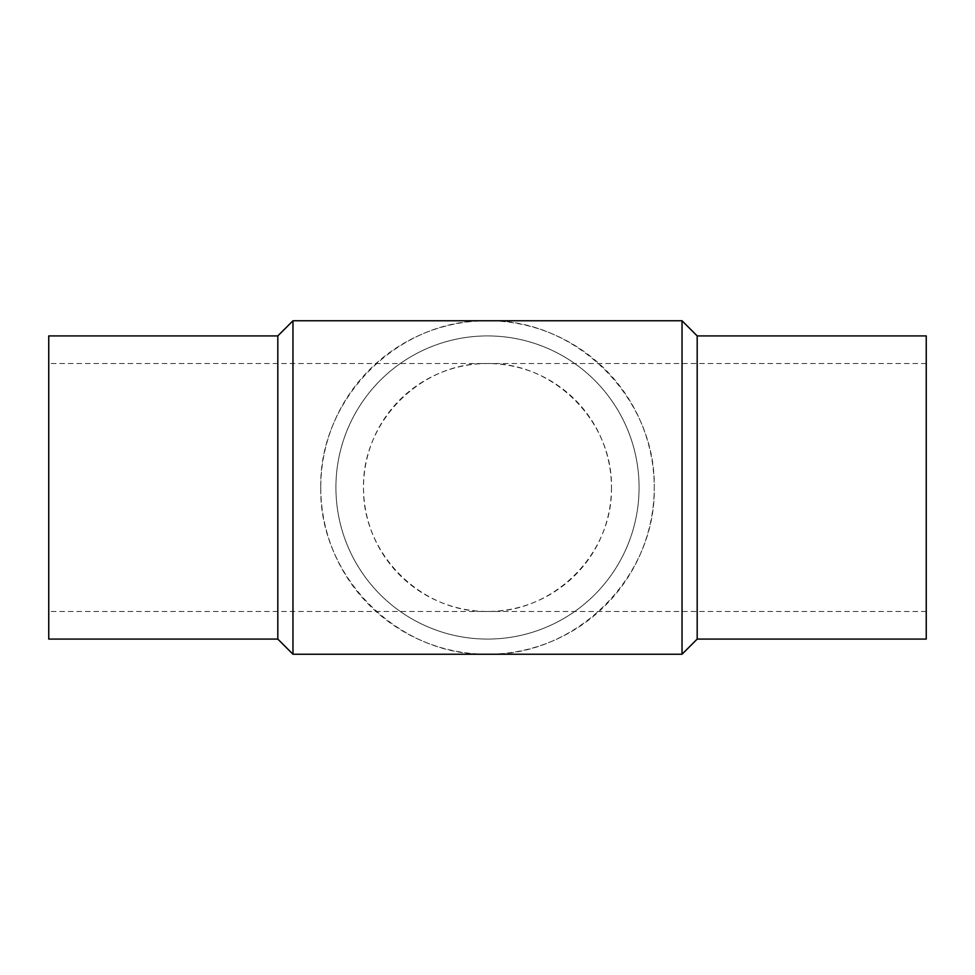 <?xml version="1.0" encoding="UTF-8"?>
<svg xmlns="http://www.w3.org/2000/svg" width="975" height="975" viewBox="0 0 975 975"><rect width="100%" height="100%" fill="white"/><g stroke="black" fill="none" stroke-linecap="round" stroke-linejoin="round"><path stroke-width="0.73" stroke-dasharray="4.88 3.66" d="M611.459 487.5C612.848 553.763 553.763 612.848 487.5 611.459C421.237 612.848 362.152 553.763 363.541 487.5C362.152 421.237 421.237 362.152 487.5 363.541C553.763 362.152 612.848 421.237 611.459 487.5A123.959 123.959 0 0 0 425.514 380.14A123.959 123.959 0 0 0 425.514 594.86A123.959 123.959 0 0 0 611.459 487.5M335.912 487.5A151.588 151.588 0 0 0 563.294 618.772A151.588 151.588 0 0 0 563.294 356.228A151.588 151.588 0 0 0 335.912 487.5A151.588 151.588 0 0 0 563.294 618.772A151.588 151.588 0 0 0 563.294 356.228A151.588 151.588 0 0 0 335.912 487.5M320.763 487.5A166.737 166.737 0 0 0 570.875 631.898A166.737 166.737 0 0 0 570.875 343.102A166.737 166.737 0 0 0 320.763 487.5C318.886 576.627 398.373 656.114 487.5 654.237C576.627 656.114 656.114 576.627 654.237 487.5C656.114 398.373 576.627 318.886 487.5 320.763C398.373 318.886 318.886 398.373 320.763 487.5M292.963 320.763L292.963 654.237M682.037 320.763L682.037 654.237M926.25 335.912L926.25 639.088M48.75 335.912L48.75 639.088M277.814 335.912L277.814 639.088M697.186 335.912L697.186 639.088M926.25 363.541L48.75 363.541M926.25 611.459L48.75 611.459"/><path stroke-width="1.46" d="M292.963 654.237L292.963 320.763L682.037 320.763L682.037 654.237L292.963 654.237L277.814 639.088L277.814 335.912L292.963 320.763M277.814 639.088L48.75 639.088L48.75 335.912L277.814 335.912M697.186 335.912L697.186 639.088L926.25 639.088L926.25 335.912L697.186 335.912L682.037 320.763M697.186 639.088L682.037 654.237"/></g></svg>
